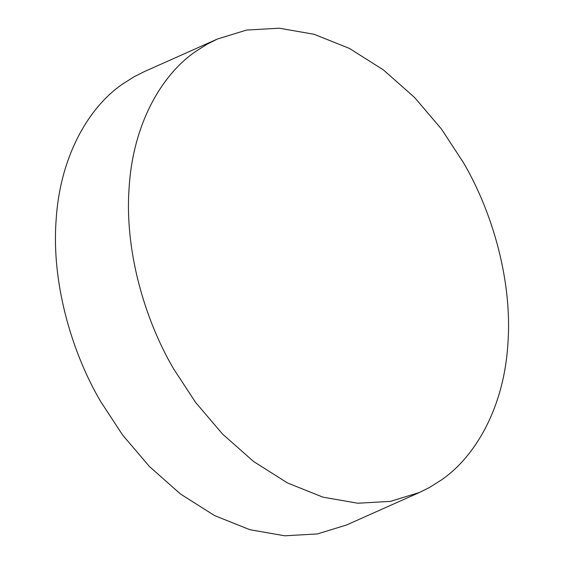 <?xml version="1.0" encoding="UTF-8"?>
<svg xmlns="http://www.w3.org/2000/svg" width="564" height="564" viewBox="0 0 564 564"><rect width="100%" height="100%" fill="white"/><g stroke="black" fill="none" stroke-linecap="round" stroke-linejoin="round"><path stroke-width="0.85" d="M217.422 39.022L144.398 71.586L134.5 76.535L122.74 83.951C88.344 107.407 60.087 156.778 56.16 219.53C51.31 281.901 71.233 351.309 100.484 401.237L122.564 434.978L149.467 466.562L180.536 494.05L214.567 515.574L249.915 529.723L284.778 535.8L317.44 533.932L346.578 524.978L419.602 492.414L429.5 487.465L441.259 480.049C475.656 456.593 503.913 407.222 507.84 344.47C512.69 282.099 492.767 212.691 463.516 162.763L441.436 129.022L414.533 97.438L383.464 69.95L349.433 48.426L314.085 34.277L279.222 28.2L246.56 30.068L217.422 39.022L207.524 43.971L195.764 51.395C161.367 74.843 133.111 124.214 129.177 186.966C124.327 249.337 144.257 318.745 173.5 368.673L195.588 402.414L222.491 434.005L253.56 461.486L287.591 483.01L322.939 497.159L357.802 503.236L390.464 501.368L419.602 492.414"/></g></svg>
